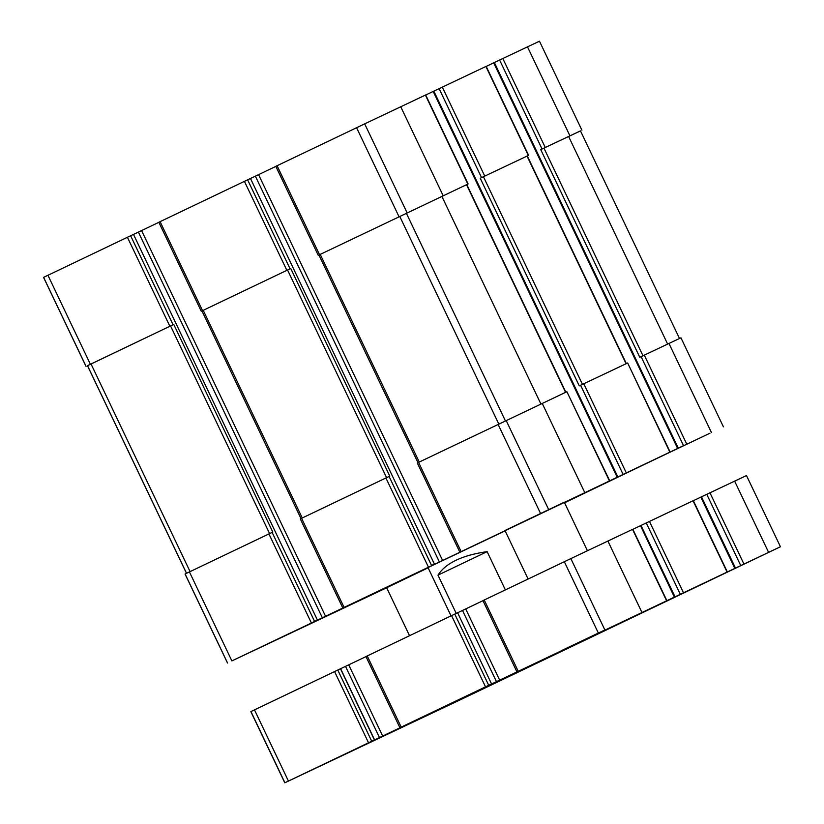 <?xml version="1.0" encoding="UTF-8"?>
<svg xmlns="http://www.w3.org/2000/svg" width="824" height="824" viewBox="0 0 824 824"><rect width="100%" height="100%" fill="white"/><g stroke="black" fill="none" stroke-linecap="round" stroke-linejoin="round"><path stroke-width="1.24" d="M202.55 310.648L290.738 268.49L201.262 311.256L202.55 310.648L160.093 221.656L158.816 222.264L201.262 311.256M434.279 564.162L431.549 565.449L434.413 564.1L250.465 178.468L160.093 221.656M317.292 620.091L314.562 621.389L317.415 620.029L133.478 234.397L130.625 235.746L173.071 324.738L87.478 365.712M130.625 235.746L43.559 277.379L86.005 366.371M580.477 130.903L540.74 149.628L639.774 357.276L641.093 356.648L683.539 445.64L231.874 660.91L386.683 587.78M581.919 130.192L539.473 41.2L493.823 62.768M480.227 178.242L528.617 155.345L480.227 178.242L579.272 385.889L580.59 385.261L623.037 474.253M528.617 155.345L486.17 66.353L433.321 91.382M318.929 255.007L468.114 183.948L318.249 255.327L318.929 255.007L417.974 462.655M468.114 183.948L425.668 94.956L364.682 123.858L275.803 166.335L318.249 255.327M342.753 607.906L300.307 518.914L301.584 518.296L385.91 477.982L428.356 566.974M158.836 222.326L141.584 230.576L325.521 616.208M133.488 234.418L141.584 230.576M227.496 663.021L185.05 574.029L272.796 532.067L173.751 324.419L170.558 325.943L87.457 365.681L186.492 573.319M173.071 324.738L173.751 324.419M564.574 502.794L683.539 445.64M723.41 426.832L680.964 337.84L677.905 339.241L668.964 343.464L711.411 432.456M641.093 356.648L668.964 343.464M677.637 448.472L493.689 62.83L486.201 66.425M670.108 451.985L627.661 362.993L669.84 452.108M580.59 385.261L627.394 363.116M617.125 477.075L433.187 91.443L425.699 95.028M609.606 480.588L566.891 391.719L609.338 480.722M459.741 551.977L417.294 462.985L566.891 391.719M275.834 166.397L258.571 174.647L442.509 560.279M250.475 178.478L258.571 174.647M385.91 477.982L389.783 476.138L290.738 268.49M504.958 530.501L564.286 502.197M386.652 587.728L428.119 567.829M267.213 644.028L338.211 610.265L267.213 644.028M638.991 466.961L709.989 433.187L638.991 466.961M505.071 530.718L427.996 567.561L505.133 530.852M679.501 338.499L580.467 130.882L540.74 149.628M644.584 464.314L697.835 438.986L644.584 464.314M641.309 465.859L704.953 435.587L641.309 465.859M272.806 641.391L326.047 616.064L272.806 641.391M269.53 642.936L333.174 612.665L269.53 642.936M456.228 613.406L437.977 575.142L487.128 551.637C462.099 555.242 445.722 563.07 437.977 575.142M505.37 589.902L487.128 551.637M496.47 681.644L780.441 546.745L460.431 699.741L284.795 782.8L415.584 720.32L399.918 727.746L365.959 656.553L451.562 615.631L457.619 612.757L491.567 683.951L488.704 685.321L496.47 681.644L462.511 610.45L457.619 612.768L491.567 683.951M399.918 727.746L491.444 684.013M499.674 680.13L465.714 608.936L462.511 610.45M465.714 608.936L482.977 600.675M516.906 671.817L482.946 600.624L570.847 558.6L632.811 529.245L666.771 600.439M632.842 529.317L693.314 500.632L727.273 571.825M640.464 525.661L674.289 596.926M693.345 500.704L700.843 497.13M700.966 497.057L746.482 475.551L780.441 546.745M284.795 782.8L250.836 711.606L340.497 668.748M371.727 741.229L374.58 739.88L371.717 741.25L337.768 670.036M374.58 739.88L340.621 668.686L365.98 656.604M733.494 569.147L685.877 591.797L733.494 569.147M659.519 604.352L633.543 616.712L659.519 604.352M422.073 717.457L396.097 729.807L422.073 717.457M361.715 746.225L314.099 768.874L361.715 746.225M605.403 629.711L562.112 650.311L605.403 629.711M487.087 686.938L443.796 707.538L487.087 686.938M578.572 642.627L552.595 654.987L578.572 642.627M503.011 679.182L477.034 691.532L503.011 679.182M564.234 649.827L463.799 697.598L564.234 649.827M244.419 181.342L286.865 270.334M127.421 237.271L169.868 326.263M47.936 275.278L90.383 364.27M43.61 277.348L86.056 366.34M527.473 46.824L569.92 135.816M502.805 58.483L545.251 147.475M499.602 60.008L542.048 149M485.903 66.476L528.349 155.468M442.292 87.087L484.749 176.089M439.099 88.611L481.546 177.603M425.4 95.079L467.847 184.071M400.732 106.739L443.178 195.741M364.682 123.858L407.128 212.85M356.576 127.72L399.022 216.712M277.091 165.717L319.537 254.709M247.612 179.817L290.058 268.809M301.584 518.296L344.041 607.288M138.38 232.1L322.318 617.732M272.116 532.386L314.562 621.389M268.912 533.911L311.359 622.903M189.427 571.918L231.874 660.91M185.101 573.998L227.548 662.99M644.296 355.123L686.742 444.115M494.338 62.521L678.276 448.163M583.783 383.737L626.24 472.729M433.826 91.134L617.763 476.766M542.223 403.389L584.669 492.381M506.173 420.498L548.619 509.489M498.067 424.36L540.513 513.352M418.582 462.367L461.028 551.359M255.368 176.171L439.305 561.803M389.103 476.457L431.549 565.449M287.545 270.014L386.59 477.663M203.229 310.318L302.264 517.966M466.528 184.7L565.573 392.348M441.86 196.37L540.904 404.007M406.356 213.22L505.4 420.868M399.743 216.372L498.788 424.02M320.217 254.389L419.262 462.037M527.03 156.097L626.075 363.734M483.431 176.717L582.465 384.365M568.601 136.444L667.636 344.082M543.933 148.104L642.977 355.752M87.499 365.65L186.543 573.298M91.031 363.961L190.076 571.609M170.558 325.943L269.592 533.591M401.195 727.129L367.236 655.935M485.511 686.825L451.562 615.631M488.714 685.3L454.755 614.107M518.193 671.199L484.234 600.006M598.286 632.904L564.327 561.711M604.806 629.804L570.847 558.6M641.834 612.222L607.875 541.028M666.503 600.562L632.544 529.369M674.928 596.617L640.969 525.424M680.202 594.094L646.243 522.9M683.395 592.569L649.436 521.376M727.005 571.949L693.046 500.755M735.441 568.004L701.481 496.81M740.704 565.48L706.745 494.287M743.907 563.966L709.948 492.762M768.565 552.296L734.617 481.103M284.908 782.738L250.949 711.545M288.431 781.039L254.472 709.845M368.524 742.754L334.565 671.56M374.446 739.942L340.487 668.748M379.483 737.583L345.524 666.389M382.676 736.059L348.727 664.865M133.478 234.397L317.415 620.029M250.465 178.468L434.413 564.1M201.942 310.936L300.987 518.584M466.796 184.576L565.831 392.224M527.298 155.973L626.343 363.611M451.037 615.878L427.996 567.561M734.792 568.313L700.833 497.119M409.538 635.716L386.621 587.656M587.43 550.72L564.255 502.125M528.112 579.025L504.927 530.429"/></g></svg>

